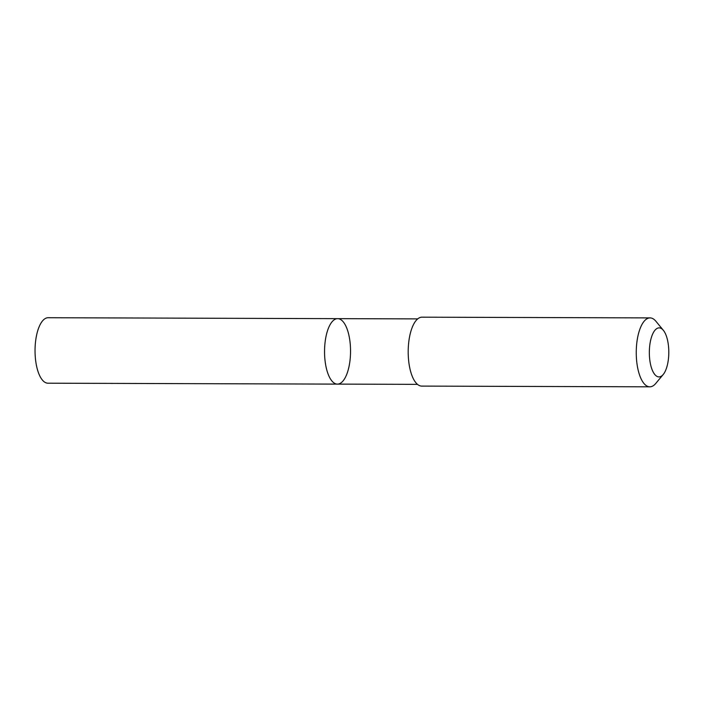 <?xml version="1.0" encoding="UTF-8"?>
<svg xmlns="http://www.w3.org/2000/svg" width="704" height="704" viewBox="0 0 704 704"><rect width="100%" height="100%" fill="white"/><g stroke="black" fill="none" stroke-linecap="round" stroke-linejoin="round"><path stroke-width="1.06" d="M350.39 346.06A32.736 12.998 -89.8 0 1 337.445 384.111A32.736 12.998 -89.8 0 1 324.544 351.331A32.736 12.998 -89.8 0 1 337.647 318.648A32.736 12.998 -89.8 0 1 350.39 346.06M48.145 317.724A32.736 12.998 90.2 0 0 35.2 355.784A32.736 12.998 90.2 0 0 47.942 383.196L337.445 384.111A32.736 12.998 -89.8 0 1 324.544 351.331A32.736 12.998 -89.8 0 1 337.647 318.648L48.145 317.724M663.344 330.299L655.952 321.314A34.461 13.684 90.2 0 0 650.047 317.9L421.986 317.178A34.461 13.684 90.2 0 0 408.355 357.245A34.461 13.684 90.2 0 0 421.766 386.1L649.827 386.822A34.461 13.684 90.2 0 0 655.758 383.442L663.212 374.502A24.508 9.733 90.2 0 0 668.8 352.422A24.508 9.733 90.2 0 0 663.344 330.299A24.508 9.733 90.2 0 0 653.286 332.763A24.508 9.733 90.2 0 0 649.449 356.374A24.508 9.733 90.2 0 0 663.212 374.502M650.047 317.9A34.461 13.684 90.2 0 0 636.416 357.958A34.461 13.684 90.2 0 0 649.827 386.822M417.701 318.894L337.647 318.648M417.498 384.358L337.445 384.111"/></g></svg>
